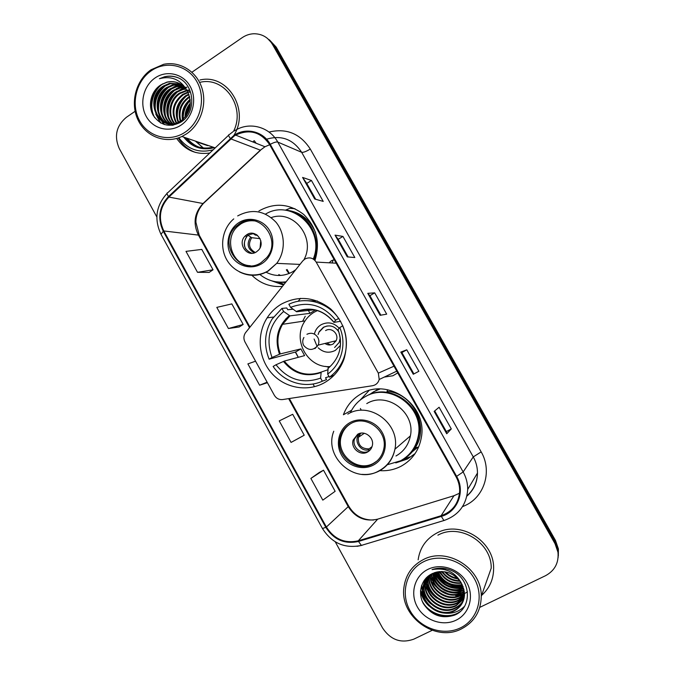 <?xml version="1.0" encoding="UTF-8"?>
<svg xmlns="http://www.w3.org/2000/svg" width="675" height="675" viewBox="0 0 675 675"><rect width="100%" height="100%" fill="white"/><g stroke="black" fill="none" stroke-linecap="round" stroke-linejoin="round"><path stroke-width="1.01" d="M304.914 259.023L302.738 260.947L245.346 332.944C243.557 335.846 243.439 338.858 244.983 341.972L274.328 395.255C276.311 398.469 279.096 399.904 282.698 399.549L372.457 385.737C375.95 385.037 378.202 382.944 379.215 379.477L378.329 373.132L316.178 262.086C313.225 257.858 309.471 256.837 304.914 259.023M334.243 259.723L331.417 260.719L329.147 262.811M379.89 470.644C387.442 471.15 394.546 469.657 401.195 466.172C412.374 459.877 419.091 450.259 421.369 437.333C427.638 404.899 388.007 376.971 360.939 393.964C352.62 398.765 346.781 405.7 343.406 414.754L351.65 410.24M368.989 390.58L360.18 400.073M402.713 459.557L406.924 458.249M281.121 304.239C275.451 307.673 270.802 312.204 267.157 317.832C256.416 334.488 258.331 358.13 271.569 373.115C284.723 388.159 307.496 392.394 324.624 382.598C333.728 377.266 340.166 369.495 343.929 359.294C349.557 339.854 345.153 323.089 330.716 308.981C314.845 296.789 298.308 295.211 281.121 304.239M251.885 275.307C260.483 283.643 270.667 287.339 282.437 286.402M278.893 282.293L284.023 284.403M368.947 394.867L378.295 389.045M378.363 389.036L376.76 390.133M314.98 260.44C320.423 242.612 316.676 227.298 303.75 214.498C289.465 203.504 274.523 202.323 258.93 210.963M300.544 298.342L298.173 301.286M384.218 377.097L392.934 375.747L397.752 372.878M417.926 447.154L412.079 451.938M332.024 262.972L333.256 259.926M413.37 455.085L414.636 454.258M428.068 576.222L427.748 578.34C425.579 593.865 444.563 607.888 458.165 600.75L464.434 595.907M455.667 595.662L459.034 595.78L455.667 595.662M460.342 595.73L462.983 595.46L460.342 595.73M184.958 137.523C192.493 146.534 201.909 149.757 213.216 147.201C201.909 149.757 192.493 146.534 184.958 137.523M187.253 138.307C190.443 142.4 194.392 145.353 199.083 147.175C194.392 145.353 190.443 142.4 187.253 138.307M558.335 555.922L558.402 548.935L555.5 540.498L276.202 47.123L269.333 39.766M479.782 607.373L545.527 575.699C554.783 570.645 558.934 562.823 557.972 552.234L555.027 543.696L272.481 44.423L274.354 45.782L267.443 38.382L274.354 45.782L555.263 542.084L274.354 45.782L276.202 47.123M558.115 557.609L558.183 550.581L555.263 542.084L558.183 550.581L558.115 557.609M314.525 386.707L313.014 383.982M298.24 357.328L295.329 352.072M176.656 138.443C184.925 150.12 195.978 154.972 209.807 153.006C195.978 154.972 184.925 150.12 176.656 138.443M178.217 137.962C182.436 144.914 188.215 149.74 195.556 152.449M436.733 533.081C426.077 538.886 419.875 547.796 418.137 559.828C419.875 547.796 426.077 538.886 436.733 533.081C459.903 519.986 494.083 540.667 493.627 568.114C494.083 540.667 459.903 519.986 436.733 533.081M234.284 135.937L235.642 135.101C249.514 128.706 260.862 131.903 269.688 144.695L455.996 476.668C458.519 481.224 459.743 486.051 459.658 491.147C458.738 503.415 452.554 511.608 441.112 515.725L358.29 540.81C344.79 543.763 334.15 539.165 326.371 527.015L163.797 230.951C158.001 218.413 159.697 207.115 168.893 197.075L234.284 135.937M233.963 135.363L168.488 196.568C159.064 206.871 157.326 218.438 163.274 231.289L325.806 527.31C333.779 539.772 344.68 544.48 358.509 541.451L441.34 516.383C457.599 511.987 465.564 491.358 456.612 476.347L270.253 144.323C263.275 131.279 245.903 127.086 233.963 135.363M198.804 147.099C193.987 145.285 189.945 142.29 186.68 138.113M451.297 428.92L446.344 431.587L446.74 433.763L451.297 428.92L439.096 407.244L434.152 411.387L446.74 433.763M413.277 374.262L418.854 371.284L406.763 349.802L400.815 352.097L413.277 374.262M413.91 373.925L401.887 352.552L400.815 352.097M401.895 352.552L406.763 349.802M314.719 199.007L323.224 201.395L311.445 180.478L302.586 177.432L314.719 199.007M315.689 199.277L306.754 183.389L302.586 177.432M306.771 183.423L311.445 180.478M347.271 256.897L354.814 257.529L342.934 236.419L335.036 235.128L347.271 256.897M348.131 256.964L338.183 239.279L335.036 235.128M338.2 239.304L342.934 236.419M380.126 315.309L386.691 314.153L374.709 292.857L367.774 293.338L380.126 315.309M380.869 315.183L369.9 295.667L367.774 293.338M369.908 295.675L374.709 292.857M233.938 135.304C250.062 109.755 227.475 73.271 199.96 79.987C227.475 73.271 250.062 109.755 233.938 135.304M481.579 595.417C489.62 588.271 493.636 579.167 493.627 568.114C493.636 579.167 489.62 588.271 481.579 595.417M272.481 44.423C268.135 37.311 261.917 33.75 253.825 33.75C249.657 33.919 245.767 35.227 242.182 37.665L191.919 72.225M135.11 111.299L126.326 117.34C116.294 125.837 113.94 136.232 119.264 148.534L156.836 216.945M335.247 541.814L382.615 628.071C390.656 640.01 401.077 643.688 413.876 639.124L432.169 630.315M319.334 472.441L310.871 478.432L322.81 500.133L335.146 491.299L323.519 470.205L319.25 472.492M228.428 328.523L243.169 324.456L231.837 303.902L216.802 307.387L228.428 328.523L239.203 326.978M197.513 272.32L213.03 269.789L201.791 249.404L185.996 251.37L197.513 272.32L209.149 272.413M300.097 437.51L291.068 442.42L304.223 435.206L292.697 414.298L279.239 420.913L291.068 442.42M255.563 361.184L247.885 363.901L259.613 385.223L267.418 382.708M446.344 431.595L434.717 410.915M259.613 385.223L267.131 382.185M243.169 324.456L239.119 327.029M213.03 269.789L209.064 272.472M304.223 435.206L300.004 437.56M310.871 478.432L323.519 470.205M195.649 141.185L203.352 148.002M207.63 145.623L196.02 141.657M185.11 132.207C200.627 121.998 206.288 98.196 196.931 81.726C187.802 65.104 166.185 60.168 151.073 70.9C135.827 81.388 130.596 104.692 139.674 120.876C148.534 137.219 169.72 142.661 185.11 132.207M186.545 133.861C200.61 124.537 207.368 104.363 201.825 87.758C196.391 71.103 179.626 60.927 163.628 64.311L150.981 69.803C135.861 80.249 129.997 102.828 137.86 119.61C145.538 136.502 165.485 144.29 181.912 136.485L186.545 133.861M233.609 131.186C245.894 107.021 224.522 76.207 199.994 82.325M185.051 117.248C184.992 112.025 186.756 107.308 190.333 103.098M185.794 116.319C185.996 111.966 187.49 107.975 190.274 104.338M182.495 119.762C181.178 111.679 183.727 104.87 190.122 99.335M183.085 119.256C182.115 111.822 184.494 105.46 190.223 100.162M180.25 121.348C177.525 111.544 180.259 103.478 188.452 97.149L189.548 96.491M180.79 121.011C178.419 111.426 181.221 103.579 189.186 97.478L189.717 97.141M178.175 122.437C174.015 111.907 176.453 103.03 185.482 95.825L188.755 94.12M178.681 122.2C174.884 111.831 177.398 103.148 186.224 96.162L188.966 94.677M176.209 123.188C170.581 112.134 172.673 102.566 182.469 94.483L187.827 92.078M176.69 123.027C171.433 112.084 173.618 102.684 183.22 94.821L188.072 92.559M174.31 123.66C166.7 115.003 169.4 99.402 179.407 93.125L186.798 90.273M174.774 123.567C167.527 114.843 170.353 99.638 180.174 93.471L187.059 90.703M172.471 123.913C163.434 115.661 165.535 98.432 176.302 91.741L182.267 89.159L185.676 88.678M172.927 123.871C164.244 115.492 166.514 98.677 177.086 92.095L183.035 89.513L185.963 89.058M172.597 125.246C160.582 118.96 160.616 97.883 173.154 90.34L179.153 87.742L184.461 87.252M171.121 123.964C161.047 116.184 162.591 97.681 173.947 90.695L179.938 88.096L184.773 87.59M172.024 125.322C157.967 121.036 156.052 97.149 169.948 88.923L175.998 86.29L183.153 85.995L178.023 88.045M172.074 125.314C158.583 120.428 157.233 97.31 170.758 89.277L176.791 86.653L183.49 86.299M173.433 125.111C156.212 125.035 150.66 96.947 166.7 87.472L172.792 84.822L181.769 84.89M172.673 125.238C156.448 123.618 152.187 96.888 167.518 87.834L173.593 85.193L182.123 85.151M187.355 91.218C182.419 83.396 175.593 80.359 166.885 82.122L160.895 84.89C150.998 90.914 147.589 105.359 153.141 115.231C160.363 125.584 169.577 127.904 180.79 122.175C197.117 112.59 194.678 83.379 177.069 77.38C172.952 75.946 168.784 75.735 164.573 76.756L159.418 78.722C171.712 75.532 181.027 79.692 187.355 91.218C192.594 102.828 190.603 112.632 181.373 120.623L177.947 122.538C157.52 132.216 143.539 97.883 163.401 86.003L169.535 83.337L180.293 83.936M182.166 120.926L178.748 122.842C158.355 132.494 144.399 98.229 164.236 86.375L170.353 83.708L180.664 84.156M188.35 91.943L189.877 91.648M189.101 92.289L190.148 92.07M186.916 90.256L188.747 90.079M187.127 90.695L189.034 90.458M160.895 84.89L167.062 82.207C174.631 80.722 180.951 82.831 186.005 88.535M155.014 77.996C143.294 86.02 139.236 103.95 146.23 116.395C153.048 128.959 169.349 133.093 181.136 125.044C193.025 117.188 197.328 98.963 190.173 86.349C183.187 73.626 166.641 69.787 155.014 77.996M178.833 137.751C187.734 149.462 199.201 153.47 213.224 149.774M159.418 78.722L164.692 76.815C169.273 75.811 173.678 76.123 177.913 77.743M154.735 117.712C148.635 106.869 152.364 91.167 162.751 83.81M160.92 123.103L156.634 115.661M155.697 112.328C153.9 101.537 157.283 92.568 165.856 85.421M164.489 124.613L161.958 121.179M161.654 120.656L159.882 116.741M158.954 113.341C157.275 102.828 160.591 94.044 168.902 87.008M162.169 114.345C160.599 104.093 163.848 95.504 171.906 88.577M175.028 86.552L180.832 84.358M165.333 115.324C163.873 105.342 167.046 96.938 174.867 90.129M168.446 116.286C167.096 106.566 170.21 98.356 177.778 91.657M180.959 89.522L184.933 87.775M185.439 87.623L186.182 87.412M186.443 87.345L186.95 87.218M177.542 119.062C176.504 110.126 179.407 102.49 186.232 96.154M183.254 119.104C182.959 112.101 185.296 105.874 190.249 100.415M186.351 115.543L190.173 105.334M153.487 115.847C149.268 104.515 151.521 94.34 160.253 85.312M160.363 122.783L155.773 114.117M154.853 109.367C154.162 100.862 156.938 93.445 163.181 87.117M164.101 124.487L161.418 120.808M161.055 120.167L159.03 115.18M158.136 110.312C157.553 102.128 160.245 94.947 166.21 88.771M161.376 111.24C160.895 103.359 163.502 96.424 169.18 90.416M173.281 87.168L180.444 84.181M164.565 112.143C164.194 104.574 166.708 97.875 172.108 92.053M176.259 88.687L182.9 85.776M167.721 113.02C167.442 105.764 169.864 99.309 174.985 93.665M179.196 90.188L184.731 87.547M185.279 87.379L185.929 87.202M176.918 115.501C176.926 109.19 179.069 103.511 183.338 98.449M182.866 117.02C183.035 111.367 184.975 106.22 188.679 101.596M185.895 116.184L190.257 104.532M328.995 376.498L325.544 377.781L326.548 379.603L322.329 381.215C305.269 389.002 283.702 382.371 273.13 366.449L276.024 364.753C287.997 379.797 302.856 384.252 320.6 378.11L321.182 372.085L327.839 369.773M298.325 357.311L295.549 352.012L269.123 359.184C263.554 345.22 264.532 331.864 272.059 319.115L281.922 308.424L283.635 311.496C269.494 323.924 265.621 339.255 272.017 357.488L280.319 353.902L300.881 348.899L304.602 355.615L284.293 361.091L276.024 364.753M315.267 310.061L309.985 313.352L289.963 315.875L283.635 311.496M344.452 357.699L343.887 357.885C340.926 365.867 336.091 372.305 329.383 377.19L334.192 375.14M281.922 308.424L286.757 307.952L287.752 309.749L293.051 309.192M343.887 357.885C347.591 347.127 347.22 336.437 342.782 325.814L342.866 325.797M329.383 377.19L327.653 374.077C341.542 364.23 346.942 343.769 339.77 327.569L342.782 325.814M320.6 378.11L322.329 381.215M272.017 357.488L269.123 359.184M339.77 327.569L338.006 329.695C341.212 338.023 341.339 346.267 338.361 354.426M328.143 368.094L327.653 374.077M305.269 316.238L302.611 321.3M317.469 301.042L304.484 300.637M338.918 318.381L338.656 318.423C327.712 302.214 305.648 296.106 288.858 304.273L290.571 307.353L296.587 311.749L314.002 309.808M338.656 318.423L335.644 320.186C323.241 305.041 308.213 300.763 290.571 307.353M340.673 321.275L333.923 322.388L335.644 320.186M307.699 309.251L309.985 313.352M300.881 348.899L295.549 352.012M329.991 366.559C308.137 368.39 292.199 340.445 304.383 321.933C306.847 317.891 310.078 314.66 314.094 312.255L317.368 310.601M318.212 347.819C323.409 352.612 329.122 353.472 335.348 350.392L340.402 345.414M339.171 328.269C333.88 322.616 327.848 321.443 321.064 324.759C317.571 326.911 315.335 330.016 314.364 334.091M334.598 347.49L339.171 342.419L340.217 338.015M338.825 331.94C334.842 325.991 329.687 324.447 323.359 327.316L319.174 331.678L318.094 334.547M314.103 339.036L317.191 346.646M330.539 344.925L326.759 343.018M325.612 330.59C331.535 326.717 339.474 334.353 336.108 340.723L333.104 344.022C330.303 345.473 327.594 345.288 324.97 343.457M319.57 331.602L323.747 327.24L327.105 325.957M335.829 341.255L333.366 341.398M329.122 367.31L325.569 366.39M239.49 223.703L236.208 226.252C216.962 242.848 240.081 276.86 261.107 262.634L266.617 257.766C282.665 239.726 258.829 210.018 239.49 223.703M254.467 220.894C249.615 220.303 245.084 221.307 240.865 223.914L237.6 226.454C223.509 238.613 232.132 265.334 250.298 265.714M314.061 259.597C322.439 239.574 309.352 214.372 288.917 210.921M313.251 259.031C325.62 229.669 291.651 198.096 265.545 214.085M265.866 272.101C274.987 276.792 284.065 276.59 293.102 271.51L295.802 269.646M303.919 259.732C316.17 238.005 293.768 209.36 271.249 217.603M259.875 274.514C267.629 280.699 276.362 283.129 286.099 281.804M282.082 282.184L285.981 281.956M286.335 269.823L288.968 273.569M246.839 234.664L245.101 236.064C236.967 243.608 247.312 258.128 256.416 251.893L258.593 250.045C266.093 242.207 255.606 228.53 246.839 234.664M253.749 233.499L248.721 234.892L246.991 236.284C242.156 244.072 243.793 249.733 251.91 253.268M260.069 247.801L260.752 240.503M283.5 285.061L271.696 280.834M278.783 274.556L280.538 275.451M294.958 208.71L289.837 208.322L285.584 210.094C299.7 211.537 309.698 219.063 315.588 232.656M252.847 233.331L255.369 235.077L257.538 235.415M245.59 248.881C243.734 244.561 244.114 240.452 246.729 236.562M246.949 236.284L247.911 235.204M247.421 234.326L247.666 234.765M260.069 238.663L251.758 237.701L248.088 235.33M289.339 273.417L287.094 269.519M350.578 423.723C345.608 426.575 342.242 430.76 340.478 436.286C333.973 454.528 356.358 473.766 372.878 463.885C378.658 460.62 382.278 455.676 383.738 449.052C388.167 430.912 366.019 414.155 350.578 423.723M350.418 423.807C346.047 426.668 343.069 430.625 341.474 435.662C334.994 453.836 357.294 472.998 373.756 463.151L376.928 461.05M412.45 451.507L417.116 447.373M379.983 389.002L373.722 391.711L369.157 394.782M408.392 455.051C414.096 449.643 417.631 442.986 418.981 435.08C424.803 406.662 390.344 381.637 366.23 396.174M387.332 464.737L400.57 460.797C410.332 455.288 416.256 446.909 418.348 435.653C424.246 406.882 389.078 381.755 364.922 396.875C358.433 400.587 353.599 405.844 350.435 412.653M395.955 455.988C403.76 451.575 408.577 444.876 410.383 435.898C415.648 412.265 386.75 391.154 366.753 403.608M357.699 434.236L353.118 440.075C350.502 448.141 360.391 456.351 367.571 452.014C370.027 450.622 371.604 448.521 372.296 445.728C374.507 437.678 364.669 429.958 357.699 434.236L354.442 439.18C351.835 447.204 361.673 455.372 368.82 451.052L369.427 450.689M402.022 459.979L409.573 456.967M415.117 453.566L407.498 458.992L395.786 462.907M354.797 405.506L355.227 404.975M387.686 389.737L387.011 391.348C413.066 392.951 429.848 426.558 415.1 447.922L418.677 446.943M361.218 410.046L360.357 408.502M361.108 433.139L359.648 433.434M368.693 451.119L369.115 448.875L372.035 446.648M435.004 572.51L436.683 574.796M437.965 576.307C444.066 582.82 451.507 586.415 460.282 587.09M444.083 568.991L443.737 568.384M460.291 627.952C477.782 619.793 484.549 596.624 474.424 578.812C464.569 560.866 440.581 553.002 423.554 561.769C406.384 570.265 400.123 592.971 409.919 610.453C419.462 628.054 442.952 636.382 460.291 627.952M461.371 628.931C474.306 622.122 480.938 611.238 481.275 596.278C481.857 568.063 446.74 546.463 422.98 559.778C412.02 565.684 405.683 574.838 403.954 587.233C399.347 616.224 435.24 642.718 461.371 628.931M481.275 596.278L491.223 568.173C491.771 542.405 459.683 522.872 437.898 535.174M445.171 568.603L445.593 569.109M458.274 578.956C452.765 578.281 448.2 575.876 444.597 571.733M442.606 568.983L442.176 568.24M457.65 578.306C452.815 577.522 448.757 575.37 445.466 571.877M443.205 568.974L442.775 568.283M460.139 581.226C452.343 581.259 446.217 578.019 441.762 571.506M459.751 580.694C452.469 580.525 446.69 577.471 442.403 571.523M461.43 583.208C451.735 584.179 444.428 580.306 439.493 571.59M461.143 582.736C451.896 583.453 444.859 579.724 440.024 571.548M462.4 585.031C451.035 587.081 442.749 582.694 437.543 571.868M462.181 584.592C451.221 586.356 443.163 582.086 438.007 571.784M463.134 586.752C452.545 591.047 438.843 584.077 435.805 572.273M462.974 586.33C450.453 589.25 441.534 584.525 436.219 572.155M463.683 588.389L463.278 588.583C452.149 594.169 436.379 585.993 434.227 572.78M463.565 587.984L463.523 588.001C452.545 593.485 437.003 585.647 434.607 572.645M464.079 589.967L462.291 590.946C450.537 596.911 433.89 587.351 432.785 573.379M463.995 589.579L462.535 590.355C450.942 596.219 434.506 587.022 433.139 573.227M464.341 591.511L461.278 593.342C448.9 599.721 431.401 588.625 431.452 574.028M464.29 591.123L461.531 592.734C449.314 599.012 432.025 588.313 431.772 573.868M464.476 593.004L460.257 595.772C447.221 602.589 428.903 589.798 430.22 574.72M464.459 592.633L460.519 595.156C447.643 601.864 429.528 589.511 430.523 574.543M464.51 594.472L459.219 598.236C445.719 605.34 426.878 591.435 429.03 576.028L429.089 575.454M464.51 594.11L459.481 597.62C446.006 604.707 427.199 590.827 429.342 575.454L429.368 575.269M464.459 595.553L458.435 600.117C444.85 607.247 425.908 593.249 428.068 577.758L428.304 576.037M464.257 597.316L457.093 603.29C443.391 610.478 424.271 596.329 426.448 580.686L427.14 577.015M464.307 596.962L457.363 602.648C443.686 609.829 424.6 595.713 426.777 580.095L427.359 576.821M463.978 598.691L456.005 605.88C442.201 613.111 422.93 598.835 425.132 583.073L426.355 577.758M464.054 598.354L456.283 605.23C442.496 612.444 423.267 598.21 425.461 582.474L426.532 577.581M463.598 600.041C461.573 603.923 458.679 606.749 454.899 608.513C440.986 615.786 421.571 601.383 423.79 585.495L425.647 578.669M463.708 599.712C461.675 603.433 458.831 606.142 455.178 607.846C441.29 615.111 421.917 600.742 424.128 584.888L425.841 578.391M461.599 583.512C453.954 572.451 444.184 569.16 432.27 573.632C421.284 578.61 417.344 592.895 423.461 603.788C431.435 615.389 441.771 619.178 454.477 615.144C473.032 608.04 471.066 578.703 451.735 570.62C445.095 567.776 438.539 567.43 432.059 569.607C445.399 567.312 455.245 571.944 461.599 583.512L464.51 594.228C464.164 602.024 460.586 607.669 453.777 611.179C439.754 618.502 420.196 603.973 422.432 587.959L426.068 578.053M463.252 601.045C461.27 605.408 458.198 608.563 454.064 610.512C440.066 617.819 420.542 603.323 422.769 587.334L425.107 579.547M427.807 569.43C414.602 575.918 409.75 593.392 417.302 606.833C424.651 620.376 442.724 626.721 456.005 620.224C469.395 613.929 474.542 596.185 466.805 582.55C459.262 568.814 440.902 562.731 427.807 569.43M454.629 575.767L449.187 572.898M460.266 611.483C448.9 619.954 429.19 614.95 422.153 601.012M426.077 602.328L420.567 590.271M427.638 600.092L422.761 591.123M422.339 589.688L421.588 585.47M430.726 595.755L425.486 586.55M425.039 585.098L424.212 580.323M432.262 593.637L426.811 584.322M467.48 591.882L466.729 592.338M466.636 592.397L465.969 592.76M465.564 592.971L464.771 593.35M464.501 593.468L463.312 593.949M461.945 594.405L451.229 595.038M436.852 587.562L430.701 577.842M430.211 576.34L429.848 574.948M439.931 583.723L433.198 573.683M441.492 581.875L437.012 575.556M443.087 580.087L436.7 572.046M444.724 578.357L438.809 571.666M446.453 576.703L441.239 571.506M458.654 612.765C447.862 619.532 430.65 615.263 423.309 603.509M464.67 606.15C458.671 612.242 451.077 614.436 441.863 612.74M429.013 605.998C424.626 601.889 421.791 596.936 420.5 591.131M430.836 603.889C427.233 600.733 424.583 596.877 422.887 592.304M422.348 590.642L421.436 585.934M436.767 598.101C432.346 594.97 429.081 590.777 426.98 585.512M461.81 592.608C448.369 594.709 438.488 589.494 432.169 576.948M462.645 590.296C449.432 592.321 439.687 587.183 433.417 574.889M463.472 588.026C450.47 589.958 440.859 584.904 434.658 572.864M462.864 586.069C451.187 587.183 442.387 582.525 436.455 572.105M378.329 373.132L393.998 366.196M316.178 262.086L336.201 263.208M555.5 540.498L555.027 543.696M441.112 515.725L453.954 495.728L459.532 493.214M326.371 527.015L348.233 506.638C355.404 517.776 365.217 521.952 377.671 519.159L454.739 495.475M269.705 144.72L264.971 146.762L260.348 150.162L203.006 203.529C194.451 212.752 192.847 223.138 198.205 234.681L249.514 327.687M269.038 132.055C286.504 127.946 300.248 133.616 310.289 149.048L481.165 451.896L473.268 456.916L301.649 152.297C292.984 139.185 281.281 134.831 266.558 139.227M481.165 451.896C492.193 470.509 484.836 496.015 466.087 505.069L462.78 506.571M466.948 495.838C473.707 489.839 477.217 482.237 477.47 473.04C477.487 467.353 476.086 461.978 473.268 456.916L463.151 471.943C466.197 477.436 467.716 483.258 467.699 489.417L477.47 473.04C477.36 482.262 473.875 489.932 466.999 496.032M232.883 131.777L229.103 134.764C228.082 134.587 228.454 135.768 230.234 138.316M167.062 193.387C156.009 205.656 153.993 219.299 161.004 234.309L163.274 231.289M325.806 527.31L322.464 528.542C331.83 543.232 344.798 548.851 361.37 545.4L362.34 545.214M361.513 545.451L357.024 546.32M358.509 541.451L361.37 545.4L444.707 520.29M228.555 135.287L167.856 192.653C166.632 192.679 166.843 193.987 168.488 196.568M441.34 516.383L443.897 520.535C458.561 515.405 466.493 505.035 467.699 489.417M456.612 476.347L463.151 471.943L277.771 142.071C276.362 141.682 273.856 142.433 270.253 144.323M233.727 131.22L236.208 129.794C250.526 121.652 269.764 127.212 277.771 142.071L301.649 152.297C303.345 152.601 306.222 151.521 310.289 149.048M252.83 141.936L254.213 140.645L256.163 143.26M358.29 540.81L377.671 519.159L378.768 518.83M230.648 138.822L260.567 150.238L203.268 203.572L168.893 197.075M163.797 230.951L199.235 235.195L249.953 327.13M288.647 398.63L348.233 506.638L348.654 506.022C354.358 515.531 362.669 520.206 373.57 520.028M204.398 202.508L203.268 203.572C196.29 211.553 195.775 219.375 195.927 222.328L199.235 235.195M261.36 149.487L264.971 146.762L235.642 135.101M380.253 315.284L367.934 293.372M347.423 256.905L335.23 235.221M314.887 199.049L302.822 177.593M413.387 374.203L400.933 352.063M446.808 433.637L434.253 411.303M185.245 137.624C188.688 142.028 192.974 145.117 198.104 146.88M183.735 137.109C191.776 147.352 202.019 150.854 214.456 147.623M195.37 141.092L203.209 147.985M284.293 361.091C294.292 373.267 306.585 376.928 321.182 372.085M289.963 315.875L282.555 324.312C277.223 333.737 276.48 343.6 280.319 353.902M327.89 368.584C339.871 358.163 343.254 345.17 338.048 329.594M283.466 361.412C293.608 373.807 306.096 377.527 320.92 372.583M289.28 315.596C277.611 326.084 274.345 338.96 279.492 354.215M333.973 322.296C323.519 309.842 310.922 306.239 296.156 311.504M322.996 312.879C314.339 308.593 305.615 308.23 296.84 311.782M306.931 334.285C311.335 332.269 314.963 333.323 317.807 337.441C319.132 339.972 319.233 342.537 318.111 345.136L314.913 348.654M261.714 263.714C272.227 257.361 276.1 241.928 269.848 230.918C263.765 219.814 249.193 215.983 238.891 222.623C228.496 229.103 224.817 244.333 230.943 255.218C236.908 266.195 251.286 270.236 261.714 263.714M237.684 215.924C251.826 208.432 264.592 210.532 275.991 222.218C285.441 233.542 285.736 251.648 276.708 263.368L268.287 271.004C258.753 276.429 249.134 276.716 239.431 271.882M275.577 281.737L285.483 282.58M254.635 234.638L255.985 234.352M255.766 235.195L256.947 234.951M254.256 252.88C247.607 249.058 246.392 243.818 250.619 237.153M255.31 252.484C249.05 248.932 247.868 244.004 251.758 237.701M373.503 465.007C384.539 459.194 388.699 443.922 382.252 432.557C375.967 421.107 360.771 416.492 349.954 422.609C339.044 428.558 335.095 443.627 341.407 454.857C347.566 466.172 362.551 470.99 373.503 465.007M347.794 414.121C369.335 400.68 400.579 423.638 394.917 449.229C392.968 458.949 387.788 466.18 379.358 470.931M379.097 471.066C373.756 473.808 368.061 474.913 362.011 474.365M401.608 460.223C407.185 457.346 411.683 453.246 415.1 447.922C412.003 452.672 408.021 456.452 403.161 459.27M368.769 449.786C359.935 452.284 352.856 439.509 359.699 433.46M369.115 448.875C361.403 448.943 357.826 445.095 358.374 437.316L360.568 433.493M428.228 576.096L428.498 576.653M431.612 581.774L435.915 586.575M440.817 590.338L448.183 593.848M457.633 595.544L459.667 595.536M460.873 595.468L463.32 595.19M438.488 577.192C444.285 583.082 451.237 586.44 459.354 587.25M273.451 317.056L267.157 317.832M379.215 379.477L396.773 371.149M558.402 548.935L557.972 552.234M161.004 234.309L322.464 528.542M289.347 398.528L348.654 506.022M178.748 122.842L177.947 122.538M186.089 90.914L185.33 90.56M183.035 89.513L182.267 89.159M179.938 88.096L179.153 87.742M176.791 86.653L175.998 86.29M173.593 85.193L172.792 84.822M170.353 83.708L169.535 83.337M215.224 147.884L181.912 136.485M305.016 320.937L282.555 324.312L289.82 315.875M286.85 318.71L285.736 318.853M296.587 311.749C311.048 306.467 323.494 310.019 333.923 322.388M303.919 337.475C302.417 340.132 302.341 342.799 303.708 345.465C308.483 350.857 313.284 350.747 318.111 345.136L336.108 340.723M233.761 218.886C221.746 229.053 219.071 248.257 227.72 261.335C236.233 274.514 254.441 278.977 267.992 270.962L276.708 263.368L299.978 264.406M237.6 226.454L236.208 226.252M246.991 236.284L245.101 236.064M276.505 281.88L285.525 282.521M256.652 234.748L255.369 235.077M333.762 431.232C323.443 456.84 354.577 484.768 378.633 471.04C387.34 466.324 392.766 459.051 394.917 449.229L410.383 435.898M341.474 435.662L340.478 436.286M418.981 435.08L418.348 435.653M354.442 439.18L353.118 440.075M364.323 433.282L358.374 437.316L360.146 433.586M429.342 575.454L429.03 576.02M428.068 577.758L427.748 578.34M426.777 580.095L426.448 580.686M425.461 582.474L425.132 583.073M424.128 584.888L423.79 585.495M422.769 587.334L422.432 587.959"/></g></svg>
